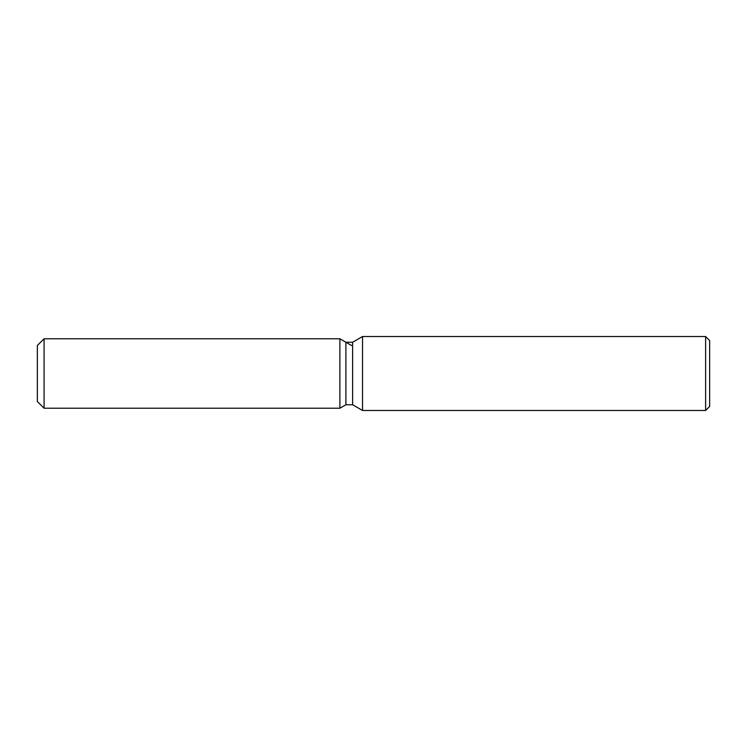 <?xml version="1.0" encoding="UTF-8"?>
<svg xmlns="http://www.w3.org/2000/svg" width="747" height="747" viewBox="0 0 747 747"><rect width="100%" height="100%" fill="white"/><g stroke="black" fill="none" stroke-linecap="round" stroke-linejoin="round"><path stroke-width="1.12" d="M345.898 342.247L345.898 404.753L339.885 408.226L44.073 408.226L37.35 401.503L37.35 345.497L44.073 338.774L339.885 338.774L345.898 342.247L352.631 342.247L362.538 336.523L705.616 336.523L709.65 340.557L709.65 406.443L705.616 410.476L362.538 410.476L352.631 404.753L345.898 404.753L339.885 408.226L339.885 338.774L351.529 345.497M352.631 404.753L352.631 342.247M362.538 410.476L362.538 336.523M705.616 410.476L705.616 336.523M339.885 408.226L339.885 338.774M44.073 408.226L44.073 338.774M37.35 401.503L37.35 345.497"/></g></svg>
